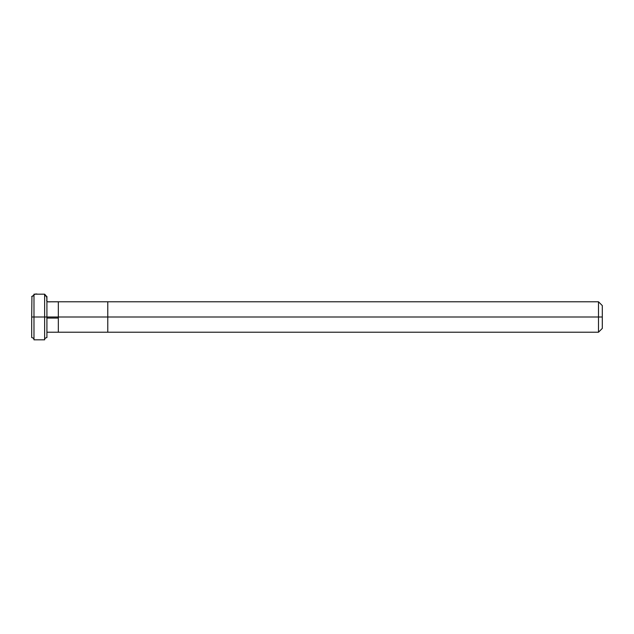 <?xml version="1.0" encoding="UTF-8"?>
<svg xmlns="http://www.w3.org/2000/svg" width="634" height="634" viewBox="0 0 634 634"><rect width="100%" height="100%" fill="white"/><g stroke="black" fill="none" stroke-linecap="round" stroke-linejoin="round"><path stroke-width="0.95" d="M31.7 316.794L31.7 337.542L31.7 317L33.982 317L33.982 339.824L33.982 317L33.982 339.824L33.982 317L44.634 317L44.634 339.824L44.634 294.176L44.634 317L44.634 294.176L44.634 317L46.916 317L46.916 337.542L46.916 317L58.328 317L58.328 332.216L58.328 301.784L58.328 332.216L58.328 317L107.78 317L107.78 332.216L107.78 317L107.78 332.216L107.78 317L598.496 317L598.496 332.216L598.496 301.784L598.496 317L598.496 301.784L598.496 317L602.3 317L602.3 305.588L602.3 328.412L602.3 305.588L602.3 317L107.78 317L107.78 301.784L107.78 317L107.78 301.784L107.78 317L58.328 317L58.328 301.784L58.328 317L46.916 317L46.916 296.458L46.916 317L33.982 317L33.982 294.176L33.982 317L33.982 294.176L33.982 317L44.634 317M58.328 301.824L51.132 301.824C48.976 301.768 45.917 302.608 46.916 299.43L46.607 296.443L44.634 294.176L37.533 294.176C34.498 293.312 34.062 295.301 31.93 296.45L31.7 316.992L33.982 317M46.916 318.078L58.328 318.078M31.7 317.008L31.7 337.542C33.325 337.938 34.085 338.699 33.982 339.824L44.634 339.824C44.531 338.699 45.291 337.938 46.916 337.542M33.895 339.214L33.982 339.824L44.634 339.824L44.721 339.214M602.3 328.412L598.496 332.216L46.916 332.216M31.7 296.458C33.325 296.062 34.085 295.301 33.982 294.176L44.634 294.176C44.531 295.301 45.291 296.062 46.916 296.458M602.3 305.588L598.496 301.784L46.916 301.784"/></g></svg>
